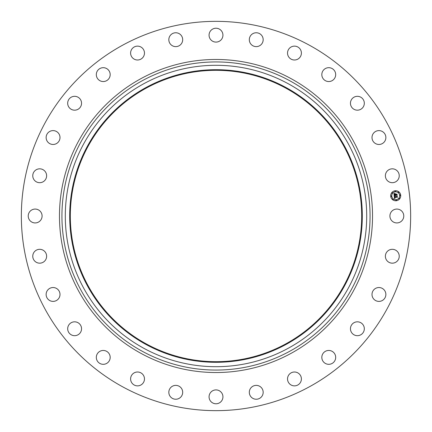 <?xml version="1.0" encoding="UTF-8"?>
<svg xmlns="http://www.w3.org/2000/svg" width="432" height="432" viewBox="0 0 432 432"><rect width="100%" height="100%" fill="white"/><g stroke="black" fill="none" stroke-linecap="round" stroke-linejoin="round"><path stroke-width="0.65" d="M390.755 212.679A6.934 6.934 0 0 1 400.167 209.914A6.934 6.934 0 0 1 402.926 219.321A6.934 6.934 0 0 1 393.52 222.086A6.934 6.934 0 0 1 390.755 212.679M122.677 386.824A194.654 194.654 0 0 1 45.176 122.677A194.654 194.654 0 0 1 309.323 45.176A194.654 194.654 0 0 1 386.824 309.323A194.654 194.654 0 0 1 122.677 386.824M146.156 343.845A145.676 145.676 0 0 1 88.155 146.156A145.676 145.676 0 0 1 285.844 88.155A145.676 145.676 0 0 1 343.845 285.844A145.676 145.676 0 0 1 146.156 343.845M286.141 87.604A146.308 146.308 0 0 1 344.396 286.141A146.308 146.308 0 0 1 145.859 344.396A146.308 146.308 0 0 1 87.604 145.859A146.308 146.308 0 0 1 286.141 87.604M288.252 83.749A150.703 150.703 0 0 1 348.251 288.252A150.703 150.703 0 0 1 143.748 348.251A150.703 150.703 0 0 1 83.749 143.748A150.703 150.703 0 0 1 288.252 83.749M44.885 180.355A6.934 6.934 0 0 1 35.1 180.949A6.934 6.934 0 0 1 34.501 171.164A6.934 6.934 0 0 1 44.285 170.57A6.934 6.934 0 0 1 44.885 180.355M374.895 288.83A6.934 6.934 0 0 1 384.566 290.423A6.934 6.934 0 0 1 382.973 300.1A6.934 6.934 0 0 1 373.297 298.501A6.934 6.934 0 0 1 374.895 288.83M57.105 143.17A6.934 6.934 0 0 1 47.434 141.577A6.934 6.934 0 0 1 49.027 131.9A6.934 6.934 0 0 1 58.703 133.499A6.934 6.934 0 0 1 57.105 143.17M354.704 322.358A6.934 6.934 0 0 1 363.776 326.068A6.934 6.934 0 0 1 360.072 335.146A6.934 6.934 0 0 1 350.995 331.436A6.934 6.934 0 0 1 354.704 322.358M77.296 109.642A6.934 6.934 0 0 1 68.224 105.932A6.934 6.934 0 0 1 71.928 96.854A6.934 6.934 0 0 1 81.005 100.564A6.934 6.934 0 0 1 77.296 109.642M327.559 350.557A6.934 6.934 0 0 1 335.583 356.195A6.934 6.934 0 0 1 329.945 364.214A6.934 6.934 0 0 1 321.926 358.582A6.934 6.934 0 0 1 327.559 350.557M104.441 81.443A6.934 6.934 0 0 1 96.417 75.805A6.934 6.934 0 0 1 102.055 67.786A6.934 6.934 0 0 1 110.074 73.418A6.934 6.934 0 0 1 104.441 81.443M294.818 372.011A6.934 6.934 0 0 1 301.385 379.285A6.934 6.934 0 0 1 294.111 385.857A6.934 6.934 0 0 1 287.539 378.578A6.934 6.934 0 0 1 294.818 372.011M137.182 59.989A6.934 6.934 0 0 1 130.615 52.715A6.934 6.934 0 0 1 137.889 46.143A6.934 6.934 0 0 1 144.461 53.422A6.934 6.934 0 0 1 137.182 59.989M258.125 385.636A6.934 6.934 0 0 1 262.91 394.195A6.934 6.934 0 0 1 254.356 398.979A6.934 6.934 0 0 1 249.572 390.42A6.934 6.934 0 0 1 258.125 385.636M173.875 46.364A6.934 6.934 0 0 1 169.09 37.805A6.934 6.934 0 0 1 177.644 33.021A6.934 6.934 0 0 1 182.428 41.58A6.934 6.934 0 0 1 173.875 46.364M219.321 390.755A6.934 6.934 0 0 1 222.086 400.167A6.934 6.934 0 0 1 212.679 402.926A6.934 6.934 0 0 1 209.914 393.52A6.934 6.934 0 0 1 219.321 390.755M212.679 41.245A6.934 6.934 0 0 1 209.914 31.833A6.934 6.934 0 0 1 219.321 29.074A6.934 6.934 0 0 1 222.086 38.48A6.934 6.934 0 0 1 212.679 41.245M180.355 387.115A6.934 6.934 0 0 1 180.949 396.9A6.934 6.934 0 0 1 171.164 397.499A6.934 6.934 0 0 1 170.57 387.715A6.934 6.934 0 0 1 180.355 387.115M251.645 44.885A6.934 6.934 0 0 1 251.051 35.1A6.934 6.934 0 0 1 260.836 34.501A6.934 6.934 0 0 1 261.43 44.285A6.934 6.934 0 0 1 251.645 44.885M143.17 374.895A6.934 6.934 0 0 1 141.577 384.566A6.934 6.934 0 0 1 131.9 382.973A6.934 6.934 0 0 1 133.499 373.297A6.934 6.934 0 0 1 143.17 374.895M288.83 57.105A6.934 6.934 0 0 1 290.423 47.434A6.934 6.934 0 0 1 300.1 49.027A6.934 6.934 0 0 1 298.501 58.703A6.934 6.934 0 0 1 288.83 57.105M109.642 354.704A6.934 6.934 0 0 1 105.932 363.776A6.934 6.934 0 0 1 96.854 360.072A6.934 6.934 0 0 1 100.564 350.995A6.934 6.934 0 0 1 109.642 354.704M322.358 77.296A6.934 6.934 0 0 1 326.068 68.224A6.934 6.934 0 0 1 335.146 71.928A6.934 6.934 0 0 1 331.436 81.005A6.934 6.934 0 0 1 322.358 77.296M81.443 327.559A6.934 6.934 0 0 1 75.805 335.583A6.934 6.934 0 0 1 67.786 329.945A6.934 6.934 0 0 1 73.418 321.926A6.934 6.934 0 0 1 81.443 327.559M350.557 104.441A6.934 6.934 0 0 1 356.195 96.417A6.934 6.934 0 0 1 364.214 102.055A6.934 6.934 0 0 1 358.582 110.074A6.934 6.934 0 0 1 350.557 104.441M59.989 294.818A6.934 6.934 0 0 1 52.715 301.385A6.934 6.934 0 0 1 46.143 294.111A6.934 6.934 0 0 1 53.422 287.539A6.934 6.934 0 0 1 59.989 294.818M372.011 137.182A6.934 6.934 0 0 1 379.285 130.615A6.934 6.934 0 0 1 385.857 137.889A6.934 6.934 0 0 1 378.578 144.461A6.934 6.934 0 0 1 372.011 137.182M46.364 258.125A6.934 6.934 0 0 1 37.805 262.91A6.934 6.934 0 0 1 33.021 254.356A6.934 6.934 0 0 1 41.58 249.572A6.934 6.934 0 0 1 46.364 258.125M385.636 173.875A6.934 6.934 0 0 1 394.195 169.09A6.934 6.934 0 0 1 398.979 177.644A6.934 6.934 0 0 1 390.42 182.428A6.934 6.934 0 0 1 385.636 173.875M41.245 219.321A6.934 6.934 0 0 1 31.833 222.086A6.934 6.934 0 0 1 29.074 212.679A6.934 6.934 0 0 1 38.48 209.914A6.934 6.934 0 0 1 41.245 219.321M387.115 251.645A6.934 6.934 0 0 1 396.9 251.051A6.934 6.934 0 0 1 397.499 260.836A6.934 6.934 0 0 1 387.715 261.43A6.934 6.934 0 0 1 387.115 251.645M396.268 200.745A5.022 5.022 0 0 1 390.712 196.317A5.022 5.022 0 0 1 395.14 190.76A5.022 5.022 0 0 1 400.696 195.188A5.022 5.022 0 0 1 396.268 200.745M395.258 191.819A3.958 3.958 0 0 1 399.638 195.307A3.958 3.958 0 0 1 396.149 199.687A3.958 3.958 0 0 1 391.77 196.193A3.958 3.958 0 0 1 395.258 191.819M394.211 195.917L394.907 196.16L394.529 196.981L397.105 196.452L397.219 197.451L396.927 197.176L394.756 197.419L395.129 198.018L394.594 197.44L395.167 198.137L394.524 198.531L394.211 195.917M394.33 195.766L394.994 196.069L394.33 195.766M394.74 196.312L394.691 196.808L396.884 196.565L397.256 196.171L397.381 197.284L397.208 196.295L394.637 196.884L394.74 196.312M394.189 195.718L393.93 193.455L394.627 193.736L394.286 194.967L395.307 194.854L394.389 194.821L394.513 193.887L394.443 194.762L395.285 194.665L394.843 194.027L395.755 193.925L395.491 194.832L396.841 194.395L396.965 195.469L396.641 195.145L395.701 195.248L395.82 195.577L395.539 195.269L395.717 195.685L395.356 195.291L394.189 195.718M394.049 193.271L394.735 193.639L394.049 193.271M394.902 193.86L395.842 193.752L394.902 193.86M395.604 194.179L395.653 194.621L397.019 194.081L397.159 195.345L396.976 194.211L395.599 194.686L395.604 194.179M391.208 195.955A0.302 0.302 0 0 1 391.543 196.22A0.302 0.302 0 0 1 391.273 196.56A0.302 0.302 0 0 1 390.938 196.29A0.302 0.302 0 0 1 391.208 195.955M395.167 190.987A0.302 0.302 0 0 1 395.501 191.257A0.302 0.302 0 0 1 395.237 191.592A0.302 0.302 0 0 1 394.897 191.322A0.302 0.302 0 0 1 395.167 190.987M392.159 192.65A0.302 0.302 0 0 1 392.494 192.92A0.302 0.302 0 0 1 392.229 193.255A0.302 0.302 0 0 1 391.889 192.985A0.302 0.302 0 0 1 392.159 192.65M400.135 194.945A0.302 0.302 0 0 1 400.469 195.215A0.302 0.302 0 0 1 400.199 195.55A0.302 0.302 0 0 1 399.865 195.286A0.302 0.302 0 0 1 400.135 194.945M398.471 191.938A0.302 0.302 0 0 1 398.806 192.208A0.302 0.302 0 0 1 398.536 192.542A0.302 0.302 0 0 1 398.201 192.278A0.302 0.302 0 0 1 398.471 191.938M396.241 200.518A0.302 0.302 0 0 1 395.906 200.248A0.302 0.302 0 0 1 396.171 199.913A0.302 0.302 0 0 1 396.511 200.178A0.302 0.302 0 0 1 396.241 200.518M392.936 199.568A0.302 0.302 0 0 1 392.602 199.298A0.302 0.302 0 0 1 392.872 198.963A0.302 0.302 0 0 1 393.206 199.228A0.302 0.302 0 0 1 392.936 199.568M399.249 198.855A0.302 0.302 0 0 1 398.914 198.585A0.302 0.302 0 0 1 399.179 198.25A0.302 0.302 0 0 1 399.519 198.52A0.302 0.302 0 0 1 399.249 198.855M289.861 80.795A154.062 154.062 0 0 1 351.205 289.861A154.062 154.062 0 0 1 142.139 351.205A154.062 154.062 0 0 1 80.795 142.139A154.062 154.062 0 0 1 289.861 80.795M291.044 78.635A156.524 156.524 0 0 1 353.365 291.044A156.524 156.524 0 0 1 140.956 353.365A156.524 156.524 0 0 1 78.635 140.956A156.524 156.524 0 0 1 291.044 78.635"/></g></svg>
